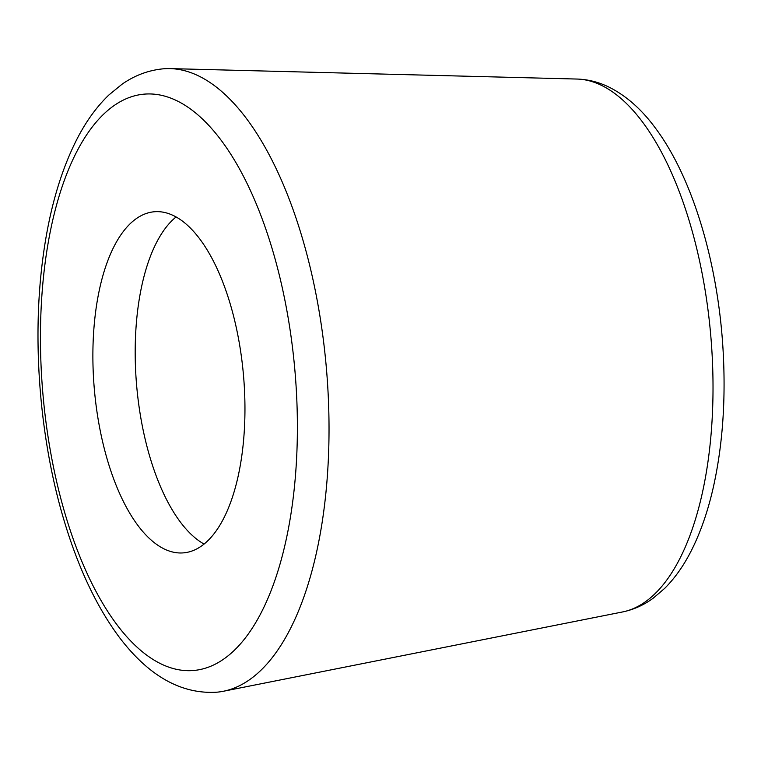 <?xml version="1.0" encoding="UTF-8"?>
<svg xmlns="http://www.w3.org/2000/svg" width="761" height="761" viewBox="0 0 761 761"><rect width="100%" height="100%" fill="white"/><g stroke="black" fill="none" stroke-linecap="round" stroke-linejoin="round"><path stroke-width="1.14" d="M170.445 68.614A312.838 136.875 -94.9 0 0 170.103 68.604A312.838 136.875 -94.9 0 0 163.434 68.804C148.595 70.193 134.821 75.31 122.112 84.167L108.918 94.954C96.818 106.569 86.278 121.085 77.28 138.492C59.872 172.462 48.181 214.136 42.207 263.525C32.114 345.427 40.39 442.16 64.266 521.114C78.488 568.553 97.008 607.497 119.81 637.946C149.089 676.234 181.384 694.317 216.704 692.206A312.838 136.875 -94.9 0 0 223.306 691.273A312.838 136.875 -94.9 0 0 327.63 384.809A312.838 136.875 -94.9 0 0 170.445 68.614M158.183 211.653A171.177 74.892 -94.9 0 0 154.34 211.758A171.177 74.892 -94.9 0 0 93.945 384.324A171.177 74.892 -94.9 0 0 179.653 552.971A171.177 74.892 -94.9 0 0 183.487 552.867A171.177 74.892 -94.9 0 0 243.891 380.3A171.177 74.892 -94.9 0 0 158.183 211.653M176.095 216.952A171.177 74.892 -94.9 0 0 136.6 385.076A171.177 74.892 -94.9 0 0 204.043 544.058M577.295 79.058A267.739 117.146 85.1 0 1 711.82 349.67A267.739 117.146 85.1 0 1 622.536 611.958C633.504 609.704 643.673 605.157 653.043 598.317L664.657 588.405C674.959 578.094 683.901 565.394 691.483 550.327C700.738 531.929 708.063 510.717 713.466 486.679C722.836 444.262 725.994 398.051 722.95 348.043C717.671 261.832 692.377 177.237 655.297 127.943C641.647 109.375 626.236 95.772 609.047 87.144C598.764 82.102 588.082 79.401 577 79.049A267.739 117.146 85.1 0 1 577.295 79.058M150.773 93.964A289.228 126.545 85.1 0 1 296.096 386.293A289.228 126.545 85.1 0 1 187.054 670.66A289.228 126.545 85.1 0 1 41.741 378.331A289.228 126.545 85.1 0 1 150.773 93.964M577 79.049L170.103 68.604M622.536 611.958L223.306 691.273"/></g></svg>
